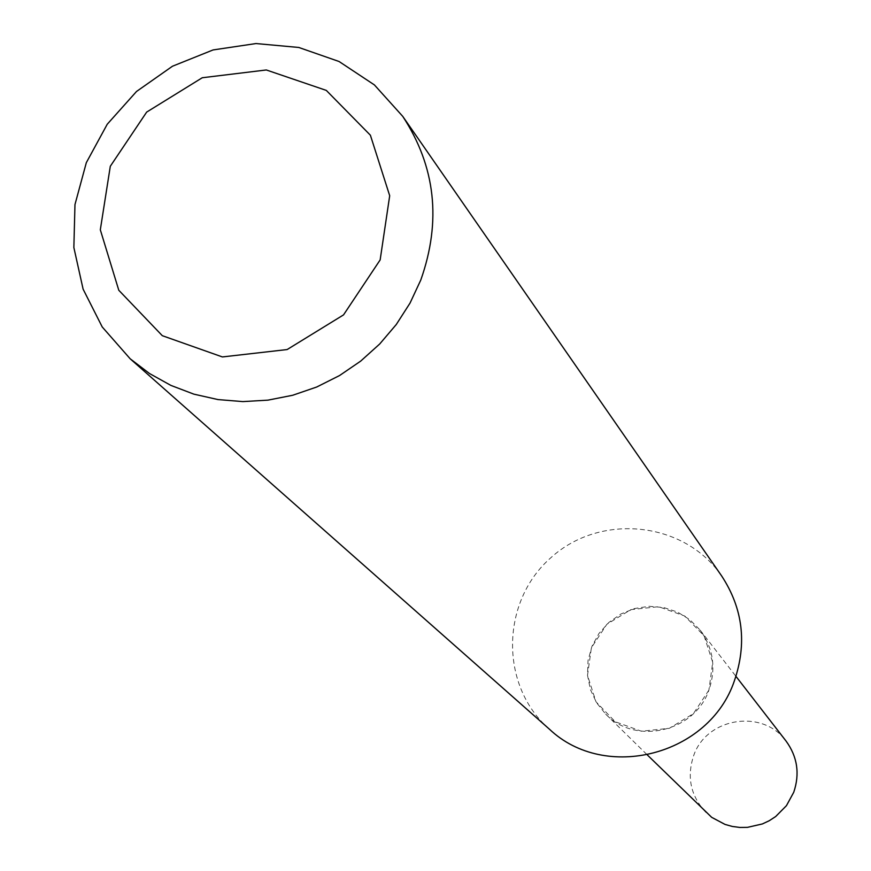 <?xml version="1.0" encoding="UTF-8"?>
<svg xmlns="http://www.w3.org/2000/svg" width="871" height="871" viewBox="0 0 871 871"><rect width="100%" height="100%" fill="white"/><g stroke="black" fill="none" stroke-linecap="round" stroke-linejoin="round"><path stroke-width="0.65" stroke-dasharray="4.36 3.27" d="M549.427 729.19C499.464 685.858 500.553 601.556 551.038 557.56C600.62 512.551 684.475 521.315 721.678 575.992M708.918 690.072L693.403 713.654L669.276 728.341L641.35 731.215L615.187 721.711L595.982 701.776L587.511 675.363L591.398 647.719L606.858 624.278L630.844 609.646L658.639 606.695L684.78 616.047L704.095 635.874L712.718 662.298L708.918 690.072C694.862 731.88 635.471 745.598 605.661 714.078L596.57 702.734L590.396 689.549L587.5 675.254L588.012 660.621L591.899 646.445L598.954 633.5L608.785 622.493L620.871 614.011L634.545 608.513L649.08 606.303L663.669 607.501L677.529 612.063L689.897 619.717L700.11 630.071C713.36 648.362 716.289 668.362 708.918 690.072M705.924 812.447C690.714 796.094 686.598 777.237 693.588 755.865C706.272 717.541 762.8 708.45 786.11 741.134M605.661 714.078L647.447 755.07M700.11 630.071L735.951 676.353"/><path stroke-width="1.31" d="M402.74 116.366L721.678 575.992C742.974 608.546 747.187 643.549 734.318 681.002C709.234 755.375 605.225 782.202 549.427 729.19L130.171 358.787L102.234 326.973L83.104 289.15L73.861 247.538L74.971 204.554L86.327 162.659L107.242 124.237L136.518 91.477L172.469 66.229L213.068 49.941L255.998 43.55L298.818 47.47L339.069 61.503L374.399 84.912L402.74 116.366C435.587 166.633 441.597 221.18 420.78 280.037L410.056 303.054L396.272 324.513L379.691 344.001L360.659 361.127L339.538 375.553L316.728 387.007L292.7 395.26L267.909 400.148L242.857 401.596L218.011 399.582L193.874 394.149L170.901 385.407L149.529 373.539L130.171 358.787M380.148 259.917L343.522 314.899L287.136 349.554L222.388 356.936L162.3 335.683L118.794 290.261L100.317 229.802L110.301 166.285L146.666 112.098L202.257 77.748L266.308 69.963L326.298 90.399L370.393 135.223L389.696 195.725L380.148 259.917M735.951 676.353L786.11 741.134C797.422 756.747 799.97 773.796 793.742 792.262L786.448 805.664L775.691 816.519L769.278 820.711L762.343 823.955L747.492 827.352L739.871 827.45L732.337 826.459L725.02 824.412L711.683 817.336L647.447 755.07"/></g></svg>
